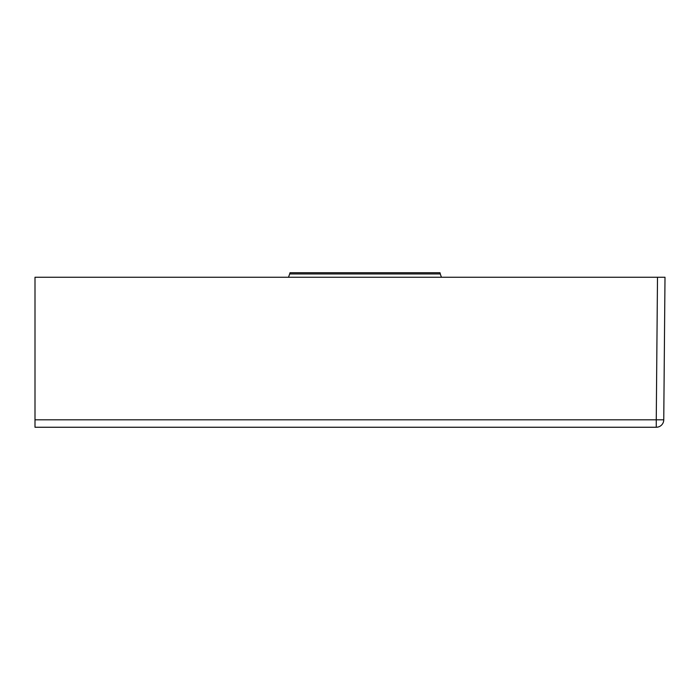 <?xml version="1.0" encoding="UTF-8"?>
<svg xmlns="http://www.w3.org/2000/svg" width="700" height="700" viewBox="0 0 700 700"><rect width="100%" height="100%" fill="white"/><g stroke="black" fill="none" stroke-linecap="round" stroke-linejoin="round"><path stroke-width="1.05" d="M440.317 273.954L440.002 272.746L290.001 272.746L289.678 273.954L440.317 273.954A22.496 22.496 0 0 0 441.49 277.252M657.501 277.252L656.259 419.816L663.758 419.816L665 277.252L35 277.252L35 427.254L656.259 427.254A7.499 7.499 0 0 0 663.758 419.816A7.499 7.499 0 0 1 656.259 427.254A7.499 7.499 0 0 0 663.758 419.816M35 419.816L656.259 419.816L656.259 427.254M288.514 277.252L289.678 273.954"/></g></svg>
